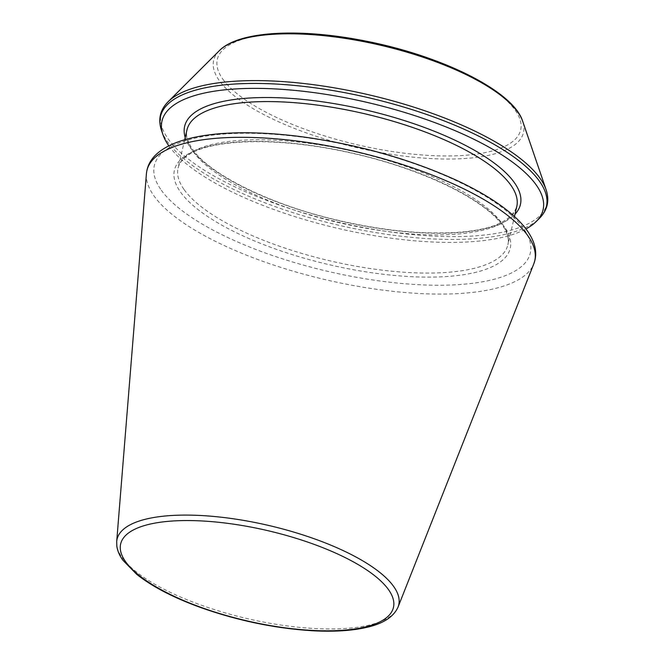 <?xml version="1.0" encoding="UTF-8"?>
<svg xmlns="http://www.w3.org/2000/svg" width="664" height="664" viewBox="0 0 664 664"><rect width="100%" height="100%" fill="white"/><g stroke="black" fill="none" stroke-linecap="round" stroke-linejoin="round"><path stroke-width="0.5" stroke-dasharray="3.32 2.49" d="M168.855 145.839A195.648 64.665 -166.9 0 0 169.005 146.047A195.648 64.665 -166.9 0 0 338.142 228.441A195.648 64.665 -166.9 0 0 525.971 228.939M116.69 541.583A144.619 47.8 -166.9 0 0 122.251 557.727A144.619 47.8 -166.9 0 0 268.97 623.089A144.619 47.8 -166.9 0 0 398.051 607.054M185.214 137.465A172.374 56.971 -166.9 0 0 190.834 148.346A172.374 56.971 -166.9 0 0 353.945 224.009A172.374 56.971 -166.9 0 0 514.998 214.206M146.412 173.785A199.092 65.802 -166.9 0 0 154.065 196.013A199.092 65.802 -166.9 0 0 356.053 285.993A199.092 65.802 -166.9 0 0 533.773 263.923M193.066 151.483A169.295 55.959 -166.9 0 0 368.877 228.707A169.295 55.959 -166.9 0 0 516.766 206.595C510.948 222.05 489.625 230.732 452.823 232.624C417.332 234.292 377.633 229.852 333.71 219.294C268.09 203.607 209.343 173.993 192.676 149.383C187.447 141.805 185.547 135.298 186.982 129.853A169.295 55.959 -166.9 0 0 193.066 151.483M184.177 189.68A169.295 55.959 -166.9 0 0 359.988 266.903A169.295 55.959 -166.9 0 0 507.877 244.792A169.295 55.959 -166.9 0 0 355.672 151.923A169.295 55.959 -166.9 0 0 178.093 168.05A169.295 55.959 -166.9 0 0 184.177 189.68M180.625 192.203A172.374 56.971 -166.9 0 0 463.862 274.664A172.374 56.971 -166.9 0 0 382.489 160.887A172.374 56.971 -166.9 0 0 180.625 192.203M161.286 190.161A193 63.785 -166.9 0 0 478.404 282.49A193 63.785 -166.9 0 0 387.295 155.102A193 63.785 -166.9 0 0 161.286 190.161M161.468 130.36A198.129 65.487 -166.9 0 0 167.594 141.847A198.129 65.487 -166.9 0 0 353.688 228.524A198.129 65.487 -166.9 0 0 539.442 218.315M168.125 101.733A198.129 65.487 -166.9 0 0 168.258 139.017A198.129 65.487 -166.9 0 0 393.47 232.358A198.129 65.487 -166.9 0 0 546.099 189.696M219.261 50.763A159.07 52.572 -166.9 0 0 219.369 80.693A159.07 52.572 -166.9 0 0 400.184 155.633A159.07 52.572 -166.9 0 0 522.726 121.379M222.905 79.257A155.741 51.477 -166.9 0 0 478.802 153.749A155.741 51.477 -166.9 0 0 405.281 50.962A155.741 51.477 -166.9 0 0 222.905 79.257M184.675 139.772L178.093 168.05C184.999 139.498 264.836 133.829 349.239 152.579C437.775 171.851 514.691 214.572 507.877 244.792L514.459 216.514"/><path stroke-width="1" d="M525.971 228.939A195.648 64.665 -166.9 0 0 536.188 221.552A195.648 64.665 -166.9 0 0 367.192 102.414A195.648 64.665 -166.9 0 0 162.954 134.701A195.648 64.665 -166.9 0 0 168.855 145.839M398.051 607.054A144.619 47.8 -166.9 0 0 268.737 525.473A144.619 47.8 -166.9 0 0 116.69 541.583L116.822 546.132C117.487 550.846 119.52 555.561 122.923 560.275L136.709 574.335C151.998 586.478 173.08 597.459 199.947 607.278C237.704 620.716 275.535 628.551 313.458 630.8C334.249 631.862 351.887 630.742 366.37 627.438C383.128 623.712 393.686 616.914 398.051 607.054L533.773 263.923A199.092 65.802 -166.9 0 0 355.738 151.608A199.092 65.802 -166.9 0 0 146.412 173.785L116.69 541.583M125.687 561.827A140.046 46.289 -166.9 0 0 355.796 628.825A140.046 46.289 -166.9 0 0 289.687 536.387A140.046 46.289 -166.9 0 0 125.687 561.827M514.998 214.206A172.374 56.971 -166.9 0 0 365.449 109.9A172.374 56.971 -166.9 0 0 185.214 137.465M514.459 216.514L516.766 206.595A169.295 55.959 -166.9 0 0 364.561 113.727A169.295 55.959 -166.9 0 0 186.982 129.853L184.675 139.772M539.442 218.315A198.129 65.487 -166.9 0 0 368.296 97.658A198.129 65.487 -166.9 0 0 161.468 130.36C157.849 119.462 160.074 109.917 168.125 101.733A198.129 65.487 -166.9 0 1 368.952 94.828A198.129 65.487 -166.9 0 1 546.099 189.696C549.717 200.594 547.493 210.131 539.442 218.315L536.188 221.552M546.099 189.696L522.726 121.379A159.07 52.572 -166.9 0 0 380.497 45.218A159.07 52.572 -166.9 0 0 219.261 50.763L168.125 101.733M162.954 134.701L161.468 130.36M522.726 121.379C513.612 91.4 443.104 56.39 366.935 41.317C300.41 27.788 238.409 30.834 219.261 50.763M533.773 263.923L534.96 260.13C536.371 253.872 535.715 247.473 533.009 240.949C529.631 232.915 523.63 224.938 514.998 217.012C500.847 204.055 481.151 191.73 455.927 180.027C409.821 159.119 359 144.769 303.456 136.967C274.365 133.099 248.004 131.904 224.357 133.406C208.903 134.41 195.457 136.593 184.036 139.963C172.881 143.225 164.025 147.682 157.451 153.326C150.852 159.045 147.167 165.859 146.412 173.785"/></g></svg>
